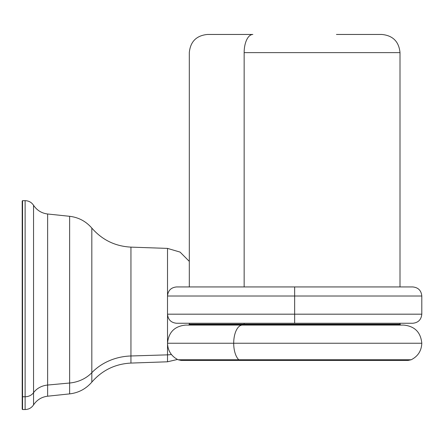 <?xml version="1.0" encoding="UTF-8"?>
<svg xmlns="http://www.w3.org/2000/svg" width="444" height="444" viewBox="0 0 444 444"><rect width="100%" height="100%" fill="white"/><g stroke="black" fill="none" stroke-linecap="round" stroke-linejoin="round"><path stroke-width="0.67" d="M167.521 354.856L167.521 361.793L167.521 354.856L130.947 355.977L167.521 354.856A26.335 23.116 0 0 0 171.406 354.484A26.335 23.116 180 0 1 167.521 354.856L167.521 343.872L167.521 354.856M22.2 409.174L22.2 213.764L22.2 409.174L22.561 409.54L22.561 396.753L22.561 409.54L25.119 409.54L25.119 396.753L25.119 409.54C28.716 409.435 31.524 407.892 33.544 404.917L33.544 392.701L33.544 404.917C36.919 399.872 41.614 396.969 47.636 396.203L47.636 385.048L47.636 396.203L69.636 393.889L69.636 383.022L69.636 393.889C78.549 392.829 85.947 388.905 91.825 382.112L91.825 372.688L91.825 382.112C102.181 370.246 115.218 363.902 130.947 363.075L130.947 247.125L130.947 363.075L167.521 361.793L177.489 359.457M189.305 261.377L180.075 252.092L167.521 248.401L167.521 295.571L167.521 248.401L130.947 247.125C115.218 246.298 102.181 239.949 91.825 228.083L91.825 372.688A53.585 47.025 180 0 1 130.947 355.977A53.585 47.025 0 0 0 91.825 372.688L91.825 228.083C85.947 221.295 78.549 217.366 69.636 216.306L69.636 383.022A33.605 29.487 0 0 0 91.825 372.688A33.605 29.487 180 0 1 69.636 383.022L69.636 216.306L47.636 213.997L47.636 385.048L69.636 383.022L47.636 385.048L47.636 213.997C41.614 213.231 36.919 210.323 33.544 205.278L33.544 392.701A19.07 16.739 180 0 1 47.636 385.048A19.07 16.739 0 0 0 33.544 392.701L33.544 205.278C31.524 202.303 28.716 200.766 25.119 200.66L25.119 396.753A9.99 8.769 0 0 0 33.544 392.701A9.99 8.769 180 0 1 25.119 396.753L25.119 200.66L22.561 200.66L22.561 396.753L25.119 396.753L22.561 396.753L22.561 200.66L22.2 201.021L22.2 396.437A0.361 0.316 0 0 0 22.561 396.753A0.361 0.316 180 0 1 22.2 396.437L22.2 213.764M167.521 314.63L167.521 342.613L167.521 314.63M176.59 286.935L294.655 286.935L294.655 296.015L167.51 296.015L294.655 296.015L294.655 286.935L412.72 286.935L176.59 286.935C171.073 287.473 168.048 290.504 167.51 296.015L167.51 314.18L294.655 314.18L294.655 296.015L421.8 296.015L294.655 296.015L294.655 314.18L421.8 314.18L294.655 314.18L294.655 323.26L294.655 314.18L167.51 314.18C168.048 319.697 171.073 322.721 176.59 323.26L294.655 323.26L176.59 323.26M412.72 323.26L294.655 323.26L412.72 323.26C418.237 322.721 421.262 319.697 421.8 314.18L421.8 296.015C421.262 290.504 418.237 287.473 412.72 286.935M233.699 343.24L167.51 343.24L233.699 343.24A18.165 8.708 -90 0 1 242.407 325.08A18.165 8.708 90 0 0 233.699 343.24A18.165 8.708 90 0 0 238.783 359.757L178.111 359.757L238.783 359.757A18.165 8.708 -90 0 1 233.699 343.24L421.8 343.24L233.699 343.24M185.675 325.08L403.635 325.08C414.668 326.157 420.723 332.212 421.8 343.24C421.484 350.816 417.948 356.321 411.2 359.757L238.783 359.757A7.265 3.485 90 0 0 240.232 360.417A7.265 3.485 -90 0 1 238.783 359.757L411.2 359.757L408.175 360.417L181.135 360.417L178.111 359.757C171.362 356.316 167.826 350.816 167.51 343.24C168.587 332.212 174.642 326.157 185.675 325.08M336.452 34.46L381.84 34.46C392.873 35.537 398.928 41.592 400.005 52.625L244.15 52.625A18.165 8.708 -90 0 1 252.858 34.46A18.165 8.708 90 0 0 244.15 52.625L400.005 52.625L400.005 286.935M189.305 286.935L189.305 52.625C190.382 41.592 196.437 35.537 207.47 34.46L252.858 34.46M388.084 325.08L242.407 325.08M189.305 323.26L189.305 324.203L244.15 324.203L244.15 323.26L244.15 324.203L400.005 324.203L189.305 324.203L244.095 324.459L189.2 324.459L188.683 324.975L400.621 324.975L188.428 325.08M244.15 286.935L244.15 52.625L244.15 286.935M244.095 324.459L243.85 324.975L244.095 324.459L400.111 324.459L244.095 324.459M400.005 323.26L400.111 324.459L400.882 325.08"/></g></svg>
